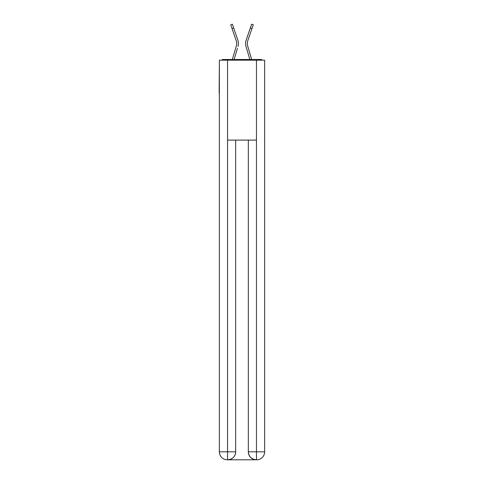 <?xml version="1.0" encoding="UTF-8"?>
<svg xmlns="http://www.w3.org/2000/svg" width="484" height="484" viewBox="0 0 484 484"><rect width="100%" height="100%" fill="white"/><g stroke="black" fill="none" stroke-linecap="round" stroke-linejoin="round"><path stroke-width="0.73" d="M264.645 63.628L264.645 120.776M219.355 92.801L219.355 120.776M219.155 92.801L219.355 63.628M262.34 60.167A1.996 1.996 0 0 0 260.852 59.502L223.148 59.502A1.996 1.996 0 0 0 221.66 60.167M260.852 59.502L252.388 59.502M231.612 59.502L223.148 59.502M236.567 44.879L236.301 46.053L236.567 44.879M234.123 59.502L237.432 48.333M235.775 47.843L232.314 59.502L235.775 47.843M247.433 44.879L247.699 46.053L247.433 44.879M246.568 48.333L246.035 46.543A10.654 10.654 0 0 1 246.174 40.057L251.619 24.2L253.259 24.763L247.814 40.62A8.924 8.924 0 0 0 247.699 46.053L251.686 59.502M227.347 459.8A7.992 7.992 0 0 1 219.355 451.808L235.672 451.808L235.672 140.094L235.672 451.808A7.992 7.992 0 0 1 227.68 459.8L227.347 459.8A7.992 7.992 0 0 1 219.355 451.808L219.355 60.167L227.547 60.167L227.547 140.094L256.453 140.094L256.453 60.167L227.547 60.167M256.453 60.167L264.645 60.167L264.645 451.808A7.992 7.992 0 0 1 256.653 459.8L256.32 459.8A7.992 7.992 0 0 1 248.328 451.808L248.328 140.094L248.328 451.808C248.734 456.521 251.396 459.183 256.32 459.8L227.68 459.8C232.623 459.286 235.284 456.618 235.672 451.808M248.328 451.808L256.453 451.808L256.514 459.8M227.547 140.094L227.547 459.8M247.814 40.62A8.924 8.924 0 0 0 247.33 43.518A8.924 8.924 0 0 1 247.814 40.62A8.924 8.924 0 0 0 247.33 43.518A8.924 8.924 0 0 1 247.814 40.62A8.924 8.924 0 0 0 247.33 43.518A8.924 8.924 0 0 1 247.814 40.62A8.924 8.924 0 0 0 247.33 43.518A8.924 8.924 0 0 1 247.814 40.62A8.924 8.924 0 0 0 247.33 43.518A8.924 8.924 0 0 1 247.814 40.62A8.924 8.924 0 0 0 247.33 43.518A8.924 8.924 0 0 1 247.814 40.62A8.924 8.924 0 0 0 247.33 43.518A8.924 8.924 0 0 1 247.814 40.62A8.924 8.924 0 0 0 247.33 43.518A8.924 8.924 0 0 1 247.814 40.62A8.924 8.924 0 0 0 247.33 43.518A8.924 8.924 0 0 1 247.814 40.62A8.924 8.924 0 0 0 247.33 43.518A8.924 8.924 0 0 1 247.814 40.62A8.924 8.924 0 0 0 247.33 43.518A8.924 8.924 0 0 1 247.814 40.62A8.924 8.924 0 0 0 247.33 43.518A8.924 8.924 0 0 1 247.814 40.62A8.924 8.924 0 0 0 247.33 43.518A8.924 8.924 0 0 1 247.814 40.62A8.924 8.924 0 0 0 247.33 43.518M232.042 28.544L230.741 24.763L232.381 24.2L233.681 27.981L232.042 28.544L236.186 40.62A8.924 8.924 0 0 1 236.301 46.053L232.314 59.502M236.186 40.62A8.924 8.924 0 0 1 236.67 43.518A8.924 8.924 0 0 0 236.186 40.62A8.924 8.924 0 0 1 236.67 43.518M237.965 46.543A10.654 10.654 0 0 0 237.826 40.057L233.681 27.981M237.826 40.057L235.974 34.654M249.877 59.502L246.035 46.543M246.174 40.057L248.026 34.654M256.453 140.094L256.453 451.808L264.645 451.808M251.958 28.544L250.319 27.981"/></g></svg>
